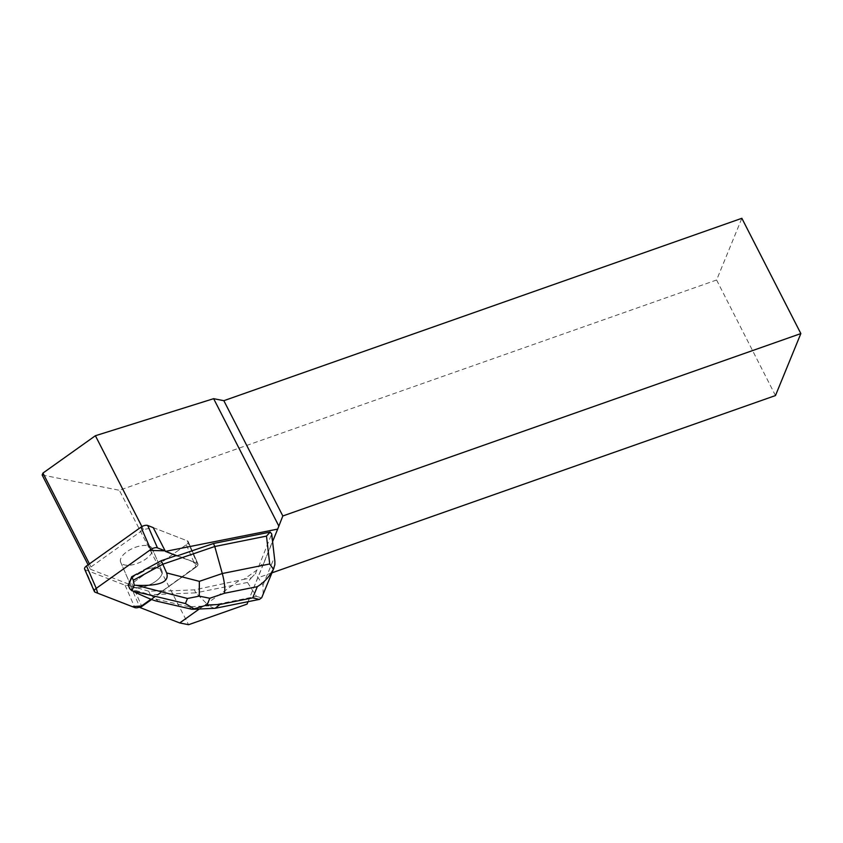 <?xml version="1.0" encoding="UTF-8"?>
<svg xmlns="http://www.w3.org/2000/svg" width="843" height="843" viewBox="0 0 843 843"><rect width="100%" height="100%" fill="white"/><g stroke="black" fill="none" stroke-linecap="round" stroke-linejoin="round"><path stroke-width="0.63" stroke-dasharray="4.21 3.16" d="M138.895 546.243A17.134 7.84 156.5 0 0 120.686 562.197A17.134 7.84 156.5 0 0 139.527 562.544A17.134 7.84 156.5 0 0 152.109 548.508A17.134 7.84 156.5 0 0 138.895 546.243M88.104 564.821L90.37 569.236L90.991 566.939L143.426 529.583L153.247 527.634L187.357 540.869A5.153 2.36 -23.5 0 1 188.189 541.585A5.153 2.36 -23.5 0 1 186.292 544.747L131.814 583.556A5.153 2.36 -23.5 0 1 125.091 585.232L85.438 569.836A5.153 2.36 -23.5 0 1 84.616 569.13M150.971 599.236L196.05 567.128A5.153 2.36 156.5 0 0 197.936 563.978A5.153 2.36 156.5 0 0 197.114 563.261L165.123 550.848L191.087 560.922L197.81 565.274L150.971 599.236M148.642 568.635A17.134 7.84 156.5 0 0 130.444 584.589A17.134 7.84 156.5 0 0 149.285 584.926A17.134 7.84 156.5 0 0 161.867 570.901A17.134 7.84 156.5 0 0 148.642 568.635M248.042 601.681L263.891 562.987L258.622 566.738L256.862 570.089L243.88 579.341L194.459 589.858L163.289 591.154L163.068 590.627L196.05 567.128A5.153 2.36 156.5 0 0 197.936 563.978A5.153 2.36 156.5 0 0 197.114 563.261L177.062 555.916M199.254 609.025L238.643 580.964M151.603 599.489L163.289 591.154M258.622 566.738L271.699 533.914M263.891 562.987L272.584 541.617M153.247 527.634L187.357 540.869L197.114 563.261L187.357 540.869A5.153 2.36 156.5 0 1 188.189 541.585L197.936 563.978L188.189 541.585A5.153 2.36 156.5 0 1 186.292 544.747L131.814 583.556L141.571 605.938L131.814 583.556A5.153 2.36 156.5 0 1 129.959 584.599L139.717 606.992M138.821 546.243A17.166 7.85 156.5 0 0 120.654 562.218A17.166 7.85 156.5 0 0 139.538 562.555A17.166 7.85 156.5 0 0 152.14 548.498A17.166 7.85 156.5 0 0 138.821 546.243M136.945 573.904A17.166 7.85 156.5 0 0 130.412 584.599A17.166 7.85 156.5 0 0 131.866 586.306L132.098 586.833A17.166 7.85 156.5 0 0 136.724 588.182L136.492 587.655A17.166 7.85 156.5 0 0 154.691 582.028A17.166 7.85 156.5 0 0 161.888 570.88A17.166 7.85 156.5 0 0 148.568 568.635A17.166 7.85 156.5 0 0 143.616 570.289M136.724 588.182L132.098 586.833M775.476 395.557L716.592 280.002L741.861 218.295M282.826 515.969L247.041 604.125M271.962 572.84L257.452 577.95M716.592 280.002L119.358 490.278L188.59 624.705M42.15 475.009L119.358 490.278M90.37 569.236L129.959 584.599M141.887 526.58L143.426 529.583M90.991 566.939L89.432 563.883M214.375 608.393L209.011 605.906L256.43 596.359L247.484 582.45L251.34 577.834L243.88 579.341M247.484 582.45L195.766 592.85L194.459 589.858M256.862 570.089L255.471 573.493L262.984 585.179L263.164 593.303L262.194 596.644M274.881 561.491L271.425 535.526M176.229 555.59L176.83 555.389M163.068 590.627L148.747 591.228L150.275 594.747L195.766 592.85L209.011 605.906L188.937 606.739L191.782 609.236M251.34 577.834L255.471 573.493M148.747 591.228L136.492 587.655M156.218 601.038C158.189 601.48 158.073 600.838 155.871 599.12L150.275 594.747L129.801 588.783M131.866 586.306L128.262 585.253M256.43 596.359L261.615 597.898M186.292 544.747L196.05 567.128L186.292 544.747M125.091 585.232L134.848 607.613M95.196 592.229L85.438 569.836M262.984 585.179L274.038 558.224M155.871 599.12L188.937 606.739M120.686 562.197L130.444 584.589M152.109 548.508L161.867 570.901M161.888 570.88L152.14 548.498M130.412 584.599L120.654 562.218M259.328 599.415L258.748 599.531"/><path stroke-width="1.26" d="M94.363 591.512A5.153 2.36 156.5 0 0 95.196 592.229L134.848 607.613A5.153 2.36 156.5 0 0 141.571 605.938L150.971 599.236L141.466 606.012L132.277 606.623L97.672 593.187L96.271 588.34L149.58 550.363L165.123 550.848L157.462 547.866A5.153 2.36 156.5 0 0 150.739 549.541L96.25 588.351A5.153 2.36 156.5 0 0 94.363 591.512L84.616 569.13A5.153 2.36 -23.5 0 1 86.502 565.969L140.981 527.16A5.153 2.36 -23.5 0 1 147.704 525.484L153.247 527.634L165.407 551.396L277.684 529.098L282.826 515.969L800.85 333.575L775.476 395.557L271.962 572.84M248.042 601.681L247.041 604.125L188.59 624.705L179.717 622.945L199.254 609.025M179.717 622.945L139.938 607.518A5.153 2.36 156.5 0 0 141.803 606.465L151.603 599.489M165.407 551.396L177.062 555.916L213.469 543.503L270.171 532.091L266.493 536.095L269.707 563.978L222.289 573.525C224.523 581.881 225.239 588.467 224.449 593.272L257.315 586.665C264.154 582.45 269.507 576.623 273.385 569.183L269.707 563.978M274.871 561.396L271.699 533.914L270.171 532.091M272.584 541.617L277.684 529.098M161.266 560.7L143.616 570.289L143.847 570.816A17.166 7.85 156.5 0 0 137.177 574.431L136.945 573.904L131.761 576.728L133.299 580.247L162.804 564.22L161.266 560.7L176.229 555.59M137.177 574.431L143.847 570.816M278.864 526.127L213.648 398.676L223.838 400.688L741.861 218.295L800.85 333.575M213.648 398.676L95.396 435.726L42.961 473.071L42.15 475.009L88.104 564.821M223.838 400.688L282.826 515.969M139.717 606.992L139.938 607.518M95.396 435.726L141.887 526.58M89.432 563.883L42.961 473.071M266.493 536.095L214.775 546.506L213.469 543.503M273.385 569.183L274.839 564.821L274.881 561.491M194.069 608.836L207.051 605.011L209.823 598.267L199.275 596.149L199.348 581.343L222.289 573.525L214.775 546.506L162.804 564.22L166.619 572.924C169.685 582.028 159.601 586.17 136.366 585.316L187.483 598.477L185.407 603.546L194.069 608.836L191.782 609.236M185.407 603.546L131.919 590.785L129.801 588.783L128.262 585.253L131.761 576.728M133.774 591.649C145.481 597.118 152.962 600.248 156.218 601.038L191.656 609.204M136.366 585.316L134.206 585.2L133.299 580.247M134.206 585.2L131.919 590.785M273.986 567.897L261.709 597.708L259.338 599.447L252.731 597.856L219.854 604.473L215.165 608.298L192.626 609.299M199.275 596.149L187.483 598.477M147.704 525.484L157.462 547.866M86.502 565.969L96.25 588.351M150.739 549.541L140.981 527.16M141.571 605.938L141.803 606.465M219.854 604.473L207.051 605.011M257.315 586.665L252.731 597.856M209.823 598.267L224.449 593.272M199.348 581.343L166.619 572.924M258.748 599.531L215.165 608.298"/></g></svg>
